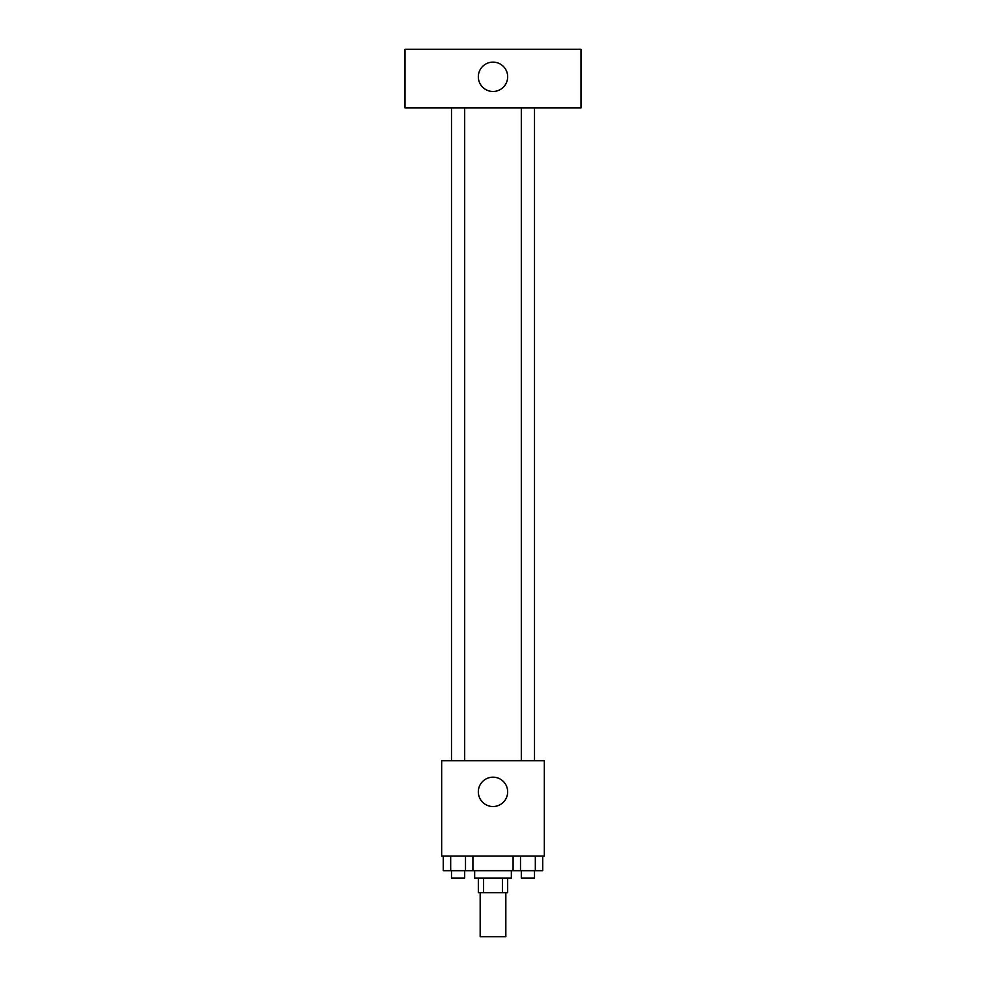 <?xml version="1.0" encoding="UTF-8"?>
<svg xmlns="http://www.w3.org/2000/svg" width="986" height="986" viewBox="0 0 986 986"><rect width="100%" height="100%" fill="white"/><g stroke="black" fill="none" stroke-linecap="round" stroke-linejoin="round"><path stroke-width="1.48" d="M480.17 892.7L480.17 936.7L505.83 936.7L505.83 892.7M502.404 878.033L502.404 892.7L478.333 892.7L478.333 878.033M502.404 892.7L507.667 892.7L507.667 878.033M511.34 870.7L511.34 878.033L474.66 878.033L474.66 870.7M483.596 878.033L483.596 892.7M472.91 856.033L472.91 870.7L542.731 870.7L542.731 856.033M544.334 856.033L441.666 856.033L441.666 760.687L544.334 760.687L544.334 856.033M507.667 791.857A14.667 14.667 0 0 1 485.667 804.564A14.667 14.667 0 0 1 485.667 779.15A14.667 14.667 0 0 1 507.667 791.857M521.311 760.687L521.311 107.967M464.689 107.967L464.689 760.687M581 107.967L405 107.967L405 49.3L581 49.3L581 107.967M493 62.13A14.667 14.667 0 0 1 505.707 84.13A14.667 14.667 0 0 1 480.293 84.13A14.667 14.667 0 0 1 493 62.13M513.09 856.033L513.09 870.7M535.324 856.033L535.324 870.7M520.497 856.033L520.497 870.7M534.511 870.7L534.511 878.033L521.311 878.033L521.311 870.7M472.91 870.7L443.269 870.7L443.269 856.033M465.503 856.033L465.503 870.7M450.676 856.033L450.676 870.7M464.689 870.7L464.689 878.033L451.489 878.033L451.489 870.7M534.511 760.687L534.511 107.967M451.489 107.967L451.489 760.687"/></g></svg>
